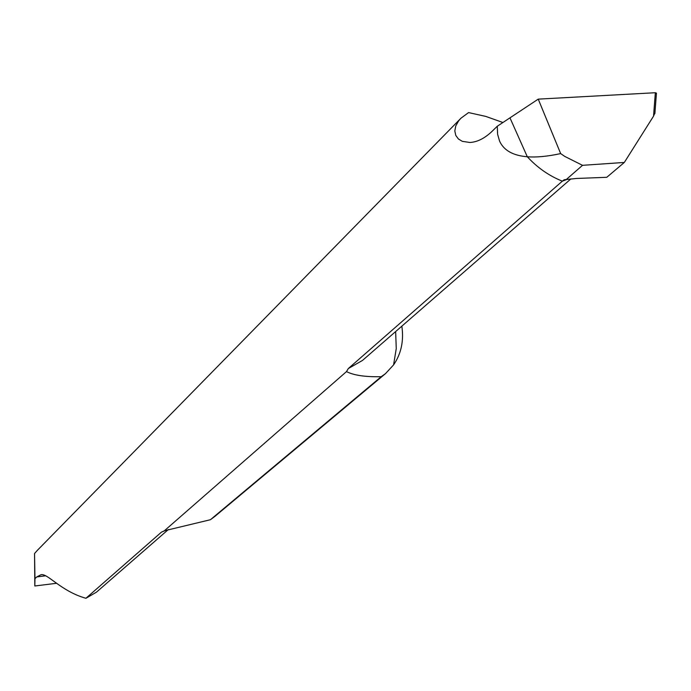 <?xml version="1.0" encoding="UTF-8"?>
<svg xmlns="http://www.w3.org/2000/svg" width="691" height="691" viewBox="0 0 691 691"><rect width="100%" height="100%" fill="white"/><g stroke="black" fill="none" stroke-linecap="round" stroke-linejoin="round"><path stroke-width="1.04" d="M582.522 165.322L564.772 156.416L560.66 153.592C547.618 156.416 536.501 157.479 527.311 156.771C537.512 167.801 549.198 175.929 562.344 181.163L564.262 179.738L576.346 178.477L606.784 177.293L624.327 162.445L582.522 165.322L566.3 179.505M401.842 326.161C403.967 340.81 401.221 353.723 393.585 364.891L385.526 373.598L381.225 376.69C365.314 377.044 353.74 375.343 346.502 371.594L348.299 368.562L562.344 181.163L567.061 179.392L562.344 181.163C549.198 175.929 537.512 167.801 527.311 156.771C512.972 155.579 503.73 150.353 499.576 141.094L497.606 134.244L497.27 126.246L491.966 131.437C484.555 138.442 477.187 142.121 469.845 142.476L462.322 141.344L458.401 138.969L455.784 135.427L454.816 130.962L455.775 125.909L458.72 120.726L460.94 118.23L468.576 112.581L485.894 116.442L502.91 122.514M560.66 153.592L538.237 99.133L655.344 92.724L656.113 93.665L656.45 93.155L655.344 92.724L538.237 99.133L509.967 117.841L527.311 156.771L509.967 117.841L497.27 126.246M563.528 180.126L565.35 179.53M654.584 113.644L653.539 116.157L624.327 162.445M165.322 530.472L161.426 532.165L85.909 598.285C60.471 591.107 47.187 572.502 40.76 574.834L36.727 576.95L34.965 578.669L34.55 553.508L37.4 550.304L460.94 118.221M161.426 532.165L164.346 530.792L210.41 519.727L214.927 516.367M346.502 371.594L164.346 530.792M85.909 598.285L96.317 592.247M56.671 583.273L34.826 585.985L34.965 578.669M34.55 553.508L34.826 585.985M210.41 519.727L381.225 376.69M538.237 99.133L509.967 117.841M655.344 92.724L653.539 116.157M348.299 368.562L362.525 360.408L570.913 178.891M393.585 364.891L396.263 348.558L395.641 331.559M45.546 575.802L36.727 576.95M654.878 113.6L656.441 93.311M96.325 592.265L168.354 529.522M214.426 516.782L385.656 373.486"/></g></svg>
